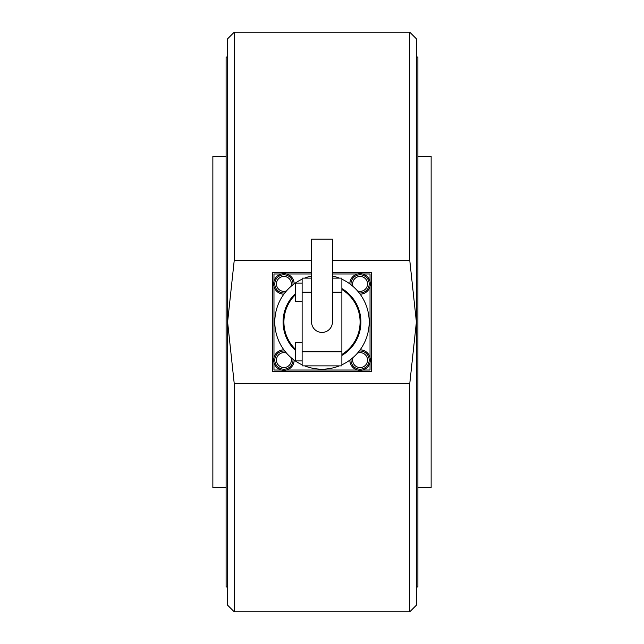 <?xml version="1.0" encoding="UTF-8"?>
<svg xmlns="http://www.w3.org/2000/svg" width="644" height="644" viewBox="0 0 644 644"><rect width="100%" height="100%" fill="white"/><g stroke="black" fill="none" stroke-linecap="round" stroke-linejoin="round"><path stroke-width="0.97" d="M332.433 260.393L409.769 260.393L416.394 322L409.769 383.607L234.231 383.607L227.606 322L234.231 260.393L311.567 260.393M234.231 260.393L234.231 32.2L227.606 38.825L227.606 605.175L234.231 611.8L234.231 383.607M409.769 383.607L409.769 611.8L416.394 605.175L416.394 38.825L409.769 32.2L409.769 260.393M226.116 487.597L212.866 487.597L212.866 156.403L226.116 156.403M227.606 586.958L226.116 586.958L226.116 57.042L227.606 57.042M417.884 156.403L431.134 156.403L431.134 487.597L417.884 487.597M416.394 57.042L417.884 57.042L417.884 586.958L416.394 586.958M332.433 272.323L371.677 272.323L371.677 371.677L272.323 371.677L272.323 272.323L311.567 272.323M283.915 274.803A9.105 9.105 0 0 1 292.98 284.785A9.105 9.105 0 0 0 283.915 274.803A9.105 9.105 0 0 0 274.803 283.915A9.105 9.105 0 0 0 284.785 292.98A9.105 9.105 0 0 1 283.915 293.02M283.915 350.98A9.105 9.105 0 0 1 284.785 351.02A9.105 9.105 0 0 0 274.803 360.085A9.105 9.105 0 0 0 283.915 369.197A9.105 9.105 0 0 0 292.98 359.215A9.105 9.105 0 0 1 283.915 369.197M359.215 292.98A9.105 9.105 0 0 0 369.197 283.915A9.105 9.105 0 0 0 360.085 274.803A9.105 9.105 0 0 0 351.02 284.785M351.02 359.215A9.105 9.105 0 0 0 360.085 369.197A9.105 9.105 0 0 0 369.197 360.085A9.105 9.105 0 0 0 359.215 351.02M349.821 360.125A10.264 10.264 0 0 0 360.085 370.356A10.264 10.264 0 0 0 370.356 360.109A10.264 10.264 0 0 0 360.125 349.821M360.125 294.179A10.264 10.264 0 0 0 370.356 283.891A10.264 10.264 0 0 0 360.085 273.644A10.264 10.264 0 0 0 349.821 283.875M283.875 349.821A10.264 10.264 0 0 0 273.644 360.109A10.264 10.264 0 0 0 283.915 370.356A10.264 10.264 0 0 0 294.179 360.125M294.179 283.875A10.264 10.264 0 0 0 283.915 273.644A10.264 10.264 0 0 0 273.644 283.891A10.264 10.264 0 0 0 283.875 294.179M322 239.198L311.567 239.198L311.567 322A10.433 10.433 0 0 0 322 332.433A10.433 10.433 0 0 0 332.433 322L332.433 239.198L322 239.198M339.372 365.881A47.197 47.197 0 0 1 304.628 365.881M302.125 364.81A47.197 47.197 0 0 1 302.125 279.19M304.628 278.119A47.197 47.197 0 0 1 311.567 275.97M295.507 350.505A38.914 38.914 0 0 1 295.507 293.495M295.507 349.362A38.085 38.085 0 0 1 295.507 294.638M302.125 342.697L295.507 342.697L295.507 360.914L302.125 360.914M302.125 283.086L295.507 283.086L295.507 301.303L302.125 301.303M341.875 289.51A38.085 38.085 0 0 1 341.875 354.49M341.875 288.544A38.914 38.914 0 0 1 341.875 355.456M332.433 275.97A47.197 47.197 0 0 1 339.372 278.119M341.875 279.19A47.197 47.197 0 0 1 341.875 364.81M370.026 281.323L370.026 273.974L362.677 273.974M357.501 273.974L332.433 273.974M311.567 273.974L286.5 273.974M281.323 273.974L273.974 273.974L273.974 281.323M273.974 286.5L273.974 357.501M273.974 362.677L273.974 370.026L281.323 370.026M370.026 362.677L370.026 370.026L362.677 370.026M357.501 370.026L286.5 370.026M370.026 357.501L370.026 286.5M311.567 278.119L302.125 278.119L302.125 365.881L341.875 365.881L341.875 278.119L332.433 278.119M286.5 290.903A7.454 7.454 0 0 1 276.461 283.915A7.454 7.454 0 0 1 283.915 276.461A7.454 7.454 0 0 1 290.903 286.5M290.903 357.501A7.454 7.454 0 0 1 283.915 367.539A7.454 7.454 0 0 1 276.461 360.085A7.454 7.454 0 0 1 286.5 353.097M360.085 293.02A9.105 9.105 0 0 0 369.197 283.915A9.105 9.105 0 0 0 360.085 274.803M353.097 286.5A7.454 7.454 0 0 1 360.085 276.461A7.454 7.454 0 0 1 367.539 283.915A7.454 7.454 0 0 1 357.501 290.903M360.085 369.197A9.105 9.105 0 0 0 369.197 360.085A9.105 9.105 0 0 0 360.085 350.98M357.501 353.097A7.454 7.454 0 0 1 367.539 360.085A7.454 7.454 0 0 1 360.085 367.539A7.454 7.454 0 0 1 353.097 357.501M302.125 292.191L311.567 292.191M332.433 292.191L341.875 292.191M302.125 351.809L341.875 351.809M234.231 611.8L409.769 611.8M234.231 32.2L409.769 32.2"/></g></svg>
